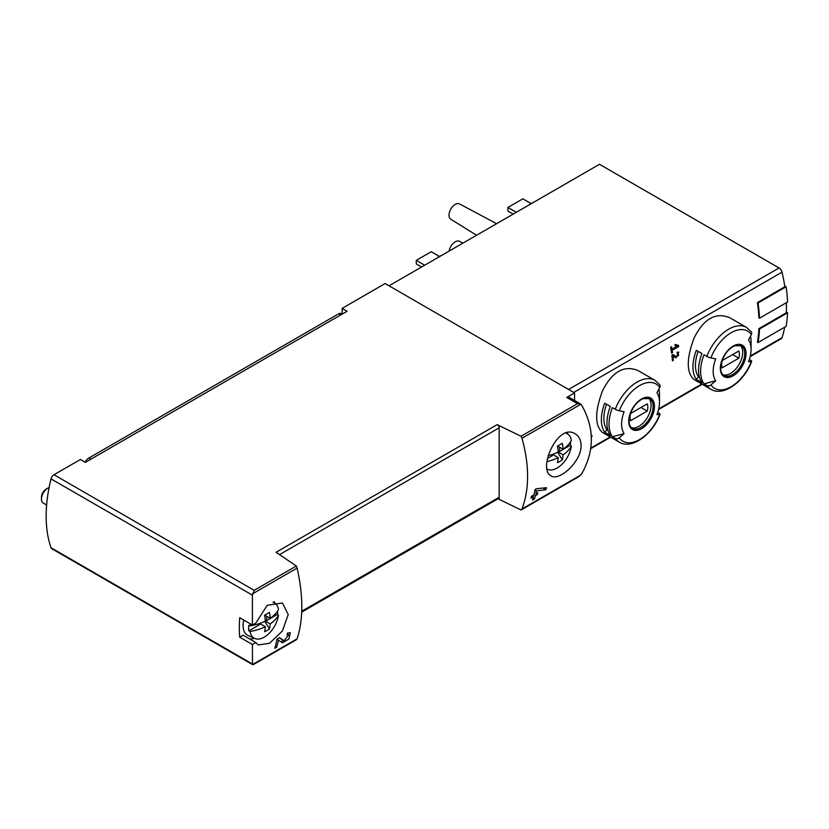 <?xml version="1.0" encoding="UTF-8"?>
<svg xmlns="http://www.w3.org/2000/svg" width="829" height="829" viewBox="0 0 829 829"><rect width="100%" height="100%" fill="white"/><g stroke="black" fill="none" stroke-linecap="round" stroke-linejoin="round"><path stroke-width="1.24" d="M252.41 644.485L255.788 642.537L258.192 644.952L269.508 643.294L282.42 630.973L288.233 614.538L282.43 602.984L267.239 605.284L255.788 623.107L252.41 625.066L252.41 595.149L254.202 590.331L296.326 566.01L297.124 568.083C303.362 595.947 303.362 619.512 297.124 638.796L252.534 664.537L252.41 644.485L239.695 637.149L243.084 635.201L255.788 642.537M284.088 640.744L279.528 637.656L276.959 639.138A132.184 76.32 60 0 1 274.793 648.319L276.658 647.242A132.184 76.32 -120 0 0 278.43 640.133L282.409 642.827L288.844 639.076L290.326 632.662L287.404 633.118A132.184 76.32 60 0 1 287.031 635.055L288.73 634.786L284.088 640.744L280.907 638.91A3.741 2.166 120 0 0 280.969 638.941M581.098 445.442C580.942 440.033 579.005 436.189 575.295 433.888C557.772 422.075 537.337 469.649 551.057 475.867C558.922 481.639 581.502 461.763 581.098 445.442M498.063 498.778L521.058 510.011L522.011 508.954C529.451 488.986 529.451 465.421 522.011 438.24L521.058 436.261L577.512 403.671L580.932 404.231L581.616 405.08C594.569 428.033 594.569 450.986 581.616 473.929L578.569 476.81L521.348 509.835M545.907 489.752L536.477 490.841A132.184 76.32 -120 0 1 535.835 493.783L537.71 492.695A132.184 76.32 -120 0 1 537.233 494.592L535.368 495.669A132.184 76.32 -120 0 1 534.436 498.944L532.57 500.022A132.184 76.32 60 0 0 533.503 496.747L531.006 498.188A132.184 76.32 60 0 0 531.472 496.302L533.969 494.861A132.184 76.32 60 0 0 535.057 489.514L536.404 488.737L546.425 487.67A132.184 76.32 -120 0 1 545.907 489.752L542.974 488.063M591.336 437.038L591.865 436.728A132.184 76.32 -120 0 0 592.02 435.743L591.264 435.598M677.169 346.139L671.956 349.144A132.184 76.32 -120 0 0 671.552 346.74L670.62 347.289A132.184 76.32 60 0 1 671.573 353.227L672.506 352.688A132.184 76.32 -120 0 0 672.153 350.325L678.692 346.553A132.184 76.32 -120 0 0 678.505 345.361L675.179 344.439L674.889 345.496L677.169 346.139L675.055 344.905M638.04 370.553C623.947 364.853 612.051 371.724 602.351 391.153C594.787 411.785 594.787 425.526 602.351 432.365L619.253 442.126A35.688 20.601 -60 0 1 615.242 438.406L612.403 436.759A35.688 20.601 -60 0 1 612.403 407.619L615.242 409.267A35.688 20.601 -60 0 1 654.941 380.304L638.04 370.553M729.644 317.662C715.541 311.973 703.645 318.844 693.956 338.273C686.381 358.905 686.381 372.635 693.956 379.485L710.847 389.236A35.688 20.601 -60 0 1 706.836 385.516L703.997 383.879A35.688 20.601 -60 0 1 703.997 354.739L706.836 356.377A35.688 20.601 -60 0 1 746.546 327.424L729.644 317.662M759.509 318.201A133.065 76.828 -120 0 0 758.048 302.968L786.089 286.782A133.065 76.828 -120 0 1 787.55 302.015L759.509 318.201L758.887 317.839A132.184 76.32 -120 0 0 757.416 302.606L784.835 286.772A132.184 76.32 -120 0 0 782.016 272.181A4.404 2.539 -120 0 0 779.042 267.964L599.481 164.297L389.029 285.798M750.172 356.636L781.25 338.688A4.404 2.539 -120 0 0 782.016 337.683A132.184 76.32 -120 0 0 784.69 327.165M758.048 342.543A133.065 76.828 -120 0 0 759.509 328.999L787.55 312.802A133.065 76.828 -120 0 1 786.089 326.357L758.048 342.543L757.416 342.18A132.184 76.32 -120 0 0 758.887 328.636L786.306 312.802A132.184 76.32 -120 0 0 786.327 302.72M675.946 357.91L678.764 352.17L677.065 352.263A132.184 76.32 60 0 1 677.21 353.434C679.262 354.439 679.034 355.537 676.547 356.739L673.127 354.543L671.842 355.278A132.184 76.32 60 0 1 672.454 360.843L673.386 360.304A132.184 76.32 -120 0 0 672.93 355.973L675.946 357.91M676.547 356.739L672.93 354.657L676.547 356.739M677.127 352.75L678.205 353.372L677.21 353.434M252.41 625.066L239.695 617.729A132.184 76.32 120 0 0 239.695 637.149M574.559 400.469L574.559 392.915L385.133 283.549L342.139 308.378L347.123 311.248L85.408 462.354L80.423 459.473L53.989 474.737A4.404 2.539 120 0 0 51.035 478.893A132.184 76.32 120 0 0 51.035 547.741A4.404 2.539 120 0 0 51.781 548.705L252.669 664.682L297.124 638.796M499.162 499.41L499.162 425.65L497.296 424.572A2.642 1.523 -120 0 1 499.162 427.816L279.663 554.539M497.296 424.572L276.088 552.29L296.326 566.01M521.058 436.261L499.162 425.65M574.559 392.915L566.725 397.443A4.404 2.539 120 0 1 568.922 397.226L580.259 403.764M342.139 308.378L342.139 314.129M710.847 389.236C723.24 397.05 744.204 381.713 751.675 361.371A3.523 0.746 -158.8 0 0 750.556 360.283L749.333 359.579M750.504 336.222A35.688 20.601 -60 0 1 751.084 342.118L751.084 349.372A26.808 15.471 -60 0 1 748.546 361.786A132.184 27.937 -158.8 0 0 751.343 361.537A33.046 19.077 -60 0 1 710.878 384.905A3.523 2.777 144.9 0 1 706.836 385.516M696.329 379.454L701.945 382.687A35.688 20.601 120 0 1 701.945 353.548L696.329 350.315A35.688 20.601 -60 0 0 696.329 379.454L698.495 376.77L699.479 377.34M746.546 327.424L751.281 331.807A3.523 2.777 144.9 0 1 751.343 334.553A132.184 104.247 144.9 0 1 748.546 339.9A26.808 15.471 -60 0 1 751.084 349.372M703.997 383.879L715.717 380.739A26.808 15.471 -60 0 1 715.717 358.853A132.184 27.937 -158.8 0 1 710.878 357.921A3.523 0.746 -158.8 0 1 706.836 356.377M715.717 380.739A132.184 104.247 144.9 0 1 710.878 384.905M619.253 442.126C631.646 449.94 652.599 434.593 660.081 414.251A3.523 0.746 -158.8 0 0 658.951 413.174L657.739 412.469M658.91 389.102A35.688 20.601 -60 0 1 659.49 395.008L659.49 402.262A26.808 15.471 -60 0 1 656.951 414.666A132.184 27.937 -158.8 0 0 659.749 414.417A33.046 19.077 -60 0 1 619.273 437.785A3.523 2.777 144.9 0 1 615.242 438.406M604.735 432.334L610.341 435.577A35.688 20.601 120 0 1 610.341 406.438L604.735 403.195A35.688 20.601 -60 0 0 604.735 432.334L606.89 429.65L607.885 430.22M654.941 380.304L659.677 384.687A3.523 2.777 144.9 0 1 659.749 387.433A132.184 104.247 144.9 0 1 656.951 392.78A26.808 15.471 -60 0 1 659.49 402.262M612.403 436.759L624.123 433.619A26.808 15.471 -60 0 1 624.123 411.733A132.184 27.937 -158.8 0 1 619.273 410.801A3.523 0.746 -158.8 0 1 615.242 409.267M624.123 433.619A132.184 104.247 144.9 0 1 619.273 437.785M528.55 205.25A21.419 12.362 -60 0 1 533.337 202.483M436.945 258.13A21.419 12.362 -60 0 1 441.733 255.363M449.121 251.104A8.808 5.088 -60 0 1 453.38 243.218A8.808 5.088 -60 0 1 459.546 241.332L462.924 243.135M476.551 235.26L450.738 219.177A8.808 5.088 -60 0 1 450.821 209.053A8.808 5.088 -60 0 1 459.546 203.924L496.602 223.685M424.697 265.207L416.282 260.347L416.282 263.943L421.578 267M416.282 260.347L431.235 251.715L439.463 256.462M516.301 212.317L507.887 207.468L507.887 211.063L513.182 214.12M507.887 207.468L522.84 198.825L531.057 203.571M648.506 398.107A17.181 9.917 -60 0 1 651.076 405.257A17.181 9.917 -60 0 1 644.257 421.806A17.181 9.917 -60 0 1 631.449 427.65M630.61 413.474A12.559 7.254 120 0 0 630.61 420.676L647.242 411.07A12.559 7.254 -60 0 0 647.242 403.878L630.61 413.474M740.1 345.227A17.181 9.917 -60 0 1 742.68 352.377A17.181 9.917 -60 0 1 735.851 368.926A17.181 9.917 -60 0 1 723.054 374.77M722.214 360.594A12.559 7.254 120 0 0 722.214 367.786L738.836 358.19A12.559 7.254 -60 0 0 738.836 350.988L722.214 360.594M606.569 404.251A32.165 18.57 120 0 0 606.89 429.65M641.014 407.474L647.242 411.07M698.163 351.372A32.165 18.57 120 0 0 698.495 376.77M732.608 354.584L738.836 358.19M759.509 328.999L758.887 328.636M787.55 312.802L786.327 312.098M758.048 302.968L757.416 302.606M786.089 286.782L784.721 285.984M254.202 664.081L252.534 664.537M580.424 403.858L580.932 404.231L522.011 438.24M301.725 612.134L498.612 498.457A2.642 1.523 -120 0 0 499.162 497.245L301.756 611.222M249.602 638.962A24.238 13.989 120 0 0 254.379 638.299M274.762 603.004A24.238 13.989 120 0 0 274.461 601.813M567.337 432.748A24.238 13.989 -60 0 1 567.627 433.919M671.956 349.144L670.827 348.481M672.506 352.688L671.397 352.056M672.153 350.325L671.024 349.683M678.692 346.553L675.5 344.532M672.257 355.589A3.192 1.845 120 0 0 673.604 355.04M673.386 360.304L672.35 359.703M672.93 355.973L671.853 355.351M591.865 436.728L591.305 436.406M533.503 496.747L532.094 495.939M534.436 498.944L533.109 498.177M535.368 495.669L533.969 494.861M537.233 494.592L535.835 493.783M536.477 490.841L534.974 489.97M280.42 641.47A6.394 3.689 120 0 0 283.497 640.402M284.046 640.713L280.855 638.869A3.741 2.166 120 0 0 280.907 638.91M280.855 638.869L279.249 637.822M276.658 647.242L275.321 646.465M278.43 640.133L276.938 639.263M559.565 447.183L559.565 451.473L558.176 451.442M547.047 461.566A42.155 24.342 0 0 0 558.218 457.629A42.155 24.342 -120 0 1 557.451 462.623A37.16 30.31 55.7 0 0 562.311 459.815A42.155 24.342 -120 0 0 563.078 454.82A42.155 24.342 0 0 0 571.347 446.012L570.29 445.277L559.565 451.473M570.29 445.277A20.518 11.844 120 0 0 570.487 441.888M552.415 454.406L552.415 455.598L547.544 458.416M565.844 433.121A20.373 11.761 -60 0 1 567.948 434.158A20.373 11.761 -60 0 1 571.347 440.396A42.155 24.342 180 0 1 563.078 449.214L557.606 446.054M563.078 449.214A42.155 24.342 -120 0 0 562.311 443.328A37.16 1.326 151.4 0 1 557.451 446.137A42.155 24.342 -120 0 1 558.218 452.023A42.155 24.342 180 0 1 548.176 455.67M571.347 446.012A20.373 11.761 -60 0 1 561.938 464.323A20.373 11.761 -60 0 1 547.617 469.38A20.373 11.761 -60 0 1 547.15 469.152L547.617 469.38M558.218 452.023L563.078 454.82M552.56 454.365L558.218 457.629M562.311 459.815L557.699 452.271M266.7 616.268L266.7 620.558L265.311 620.527M278.482 615.097A20.373 11.761 -60 0 1 269.073 633.408A20.373 11.761 -60 0 1 254.752 638.465A20.373 11.761 -60 0 1 250.089 631.491A42.155 24.342 0 0 0 265.353 626.714A42.155 24.342 -120 0 1 264.586 631.708A37.16 30.31 55.7 0 0 269.446 628.91A42.155 24.342 -120 0 0 270.213 623.916A42.155 24.342 0 0 0 278.482 615.097L277.425 614.362L266.7 620.558M277.425 614.362A20.518 11.844 120 0 0 277.622 610.973M259.55 623.491L259.55 624.683L248.824 630.879L250.089 631.491M272.959 602.196A20.373 11.761 -60 0 1 275.083 603.243A20.373 11.761 -60 0 1 278.482 609.481A42.155 24.342 180 0 1 270.213 618.299A42.155 24.342 -120 0 0 269.446 612.413A37.16 1.326 151.4 0 1 264.586 615.222A42.155 24.342 -120 0 1 265.353 621.108A42.155 24.342 180 0 1 250.089 625.874L248.824 625.263A20.518 11.844 120 0 0 248.617 628.195A20.518 11.844 120 0 0 248.824 630.879M270.213 618.299L264.741 615.139M250.089 625.874A20.373 11.761 -60 0 1 250.431 623.926M265.353 621.108L270.213 623.916M254.752 638.465L248.109 635.522A21.15 12.207 -60 0 1 243.063 625.501A21.15 12.207 -60 0 1 243.716 620.051M46.621 504.996L43.274 503.068A8.808 5.088 -60 0 1 41.45 499.027A8.808 5.088 -60 0 1 47.678 488.24A8.808 5.088 -60 0 1 49.087 487.607M41.45 499.027L41.45 497.265A6.653 3.834 -60 0 1 46.155 489.12L47.678 488.24M259.684 623.449L265.353 626.714M269.446 628.91L264.834 621.356M342.025 314.191L340.906 313.549A4.404 2.539 120 0 0 338.709 313.766L88.838 458.033A7.046 4.072 120 0 0 85.086 462.167M252.534 593.823L297.124 568.083M522.011 508.954L580.932 474.944M573.72 392.438L782.016 272.181M590.787 448.085L610.185 436.883M658.723 408.863L701.78 384.003M750.318 355.983L782.016 337.683M252.41 595.149L51.035 478.893M252.41 663.998L51.035 547.741M577.512 403.671L566.725 397.443M254.202 590.331L53.989 474.737M746.048 353.506A18.186 10.497 -60 0 1 726.764 377.496A18.186 10.497 -60 0 1 726.764 351.776A18.186 10.497 -60 0 1 746.048 353.506M710.878 357.921A33.046 19.077 -60 0 1 751.343 334.553M654.454 406.386A18.186 10.497 -60 0 1 635.159 430.386A18.186 10.497 -60 0 1 635.159 404.666A18.186 10.497 -60 0 1 654.454 406.386M619.273 410.801A33.046 19.077 -60 0 1 659.749 387.433M568.58 389.464L779.042 267.964M653.128 406.438A17.181 9.917 -60 0 1 645.625 423.733A17.181 9.917 -60 0 1 632.382 428.334C631.252 427.64 627.035 425.101 630.434 413.588C633.346 406.251 637.522 401.288 642.972 398.676L649.563 398.573A17.181 9.917 -60 0 1 653.128 406.438M744.722 353.558A17.181 9.917 -60 0 1 737.219 370.843A17.181 9.917 -60 0 1 723.976 375.454C722.857 374.76 718.639 372.221 722.028 360.708C724.94 353.372 729.126 348.398 734.577 345.797L741.167 345.693A17.181 9.917 -60 0 1 744.722 353.558M340.729 314.937L338.709 313.766M90.858 459.204L88.838 458.033M590.704 448.707L610.672 437.173M658.568 409.516L702.277 384.283M521.203 509.939L578.569 476.81M253.415 664.537L296.45 639.687M288.73 634.776L287.248 633.916M567.948 434.158L566.342 432.976M275.083 603.243L273.446 602.051"/></g></svg>

